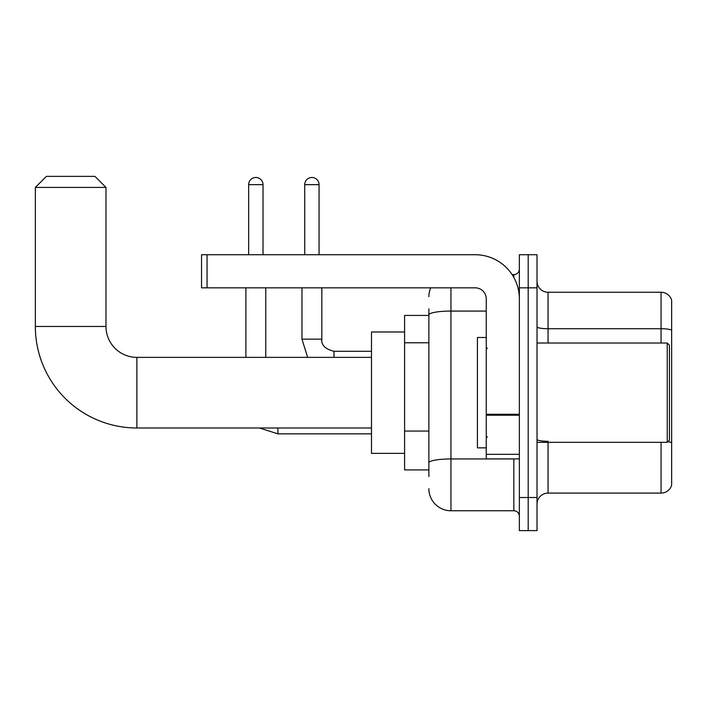 <?xml version="1.0" encoding="UTF-8"?>
<svg xmlns="http://www.w3.org/2000/svg" width="707" height="707" viewBox="0 0 707 707"><rect width="100%" height="100%" fill="white"/><g stroke="black" fill="none" stroke-linecap="round" stroke-linejoin="round"><path stroke-width="1.06" d="M428.875 476.545L428.875 314.907L428.875 315.428L404.59 315.428L404.59 469.925L428.875 469.925M519.362 497.516L519.362 530.621L528.191 530.621L528.191 497.516L528.191 530.621L537.02 530.621L537.02 497.516L528.191 497.516L528.191 287.837L528.191 497.516L519.362 497.516L519.362 287.837L528.191 287.837L528.191 254.732L528.191 287.837L537.02 287.837L537.02 497.516M537.02 287.837L537.02 254.732L519.362 254.732L519.362 287.837M450.942 287.837L450.942 510.754L513.848 510.754L513.848 458.887M512.089 274.599L513.848 274.599A5.515 5.515 0 0 0 519.362 269.075M428.875 466.611L428.875 462.776A22.067 3.835 180 0 1 450.942 458.949L513.848 458.949A5.515 0.954 0 0 0 515.757 458.887M486.257 311.071L450.942 311.071A22.067 3.835 180 0 0 428.875 314.907L428.875 308.809M519.362 516.269A5.515 5.515 0 0 0 513.848 510.754M428.875 296.666A22.067 22.067 0 0 1 430.713 287.837M450.942 510.754A22.067 22.067 0 0 1 428.875 488.687M537.02 504.135A11.038 11.038 0 0 1 548.058 493.097L661.054 493.097L661.054 442.335M671.65 300.201A11.038 11.038 0 0 0 661.054 292.256A11.038 11.038 0 0 1 671.65 300.201L671.65 485.152A11.038 11.038 0 0 1 661.054 493.097M671.65 330.107A11.038 1.918 180 0 0 661.054 328.728L661.054 292.256L548.058 292.256A11.038 11.038 0 0 1 537.02 281.218A11.038 11.038 0 0 0 548.058 292.256L548.058 343.019M671.65 330.266L671.65 442.67A11.038 1.918 180 0 0 667.868 441.698M371.484 427.991L136.875 427.991A101.525 101.525 0 0 1 35.35 326.466L35.35 187.417L46.388 176.379L94.941 176.379L105.979 187.417L35.35 187.417M136.875 427.991L136.875 357.362A30.896 30.896 0 0 1 105.979 326.466L105.979 187.417M404.59 331.981L371.484 331.981L371.484 453.373L404.59 453.373M248.661 254.732L248.661 184.66A7.176 7.176 0 0 1 255.837 177.484A7.176 7.176 0 0 1 263.013 184.66L263.013 254.732M265.77 357.362L265.77 287.837M245.903 357.362L245.903 287.837M304.726 254.732L304.726 184.66A7.176 7.176 0 0 1 311.893 177.484A7.176 7.176 0 0 1 319.069 184.66L319.069 254.732M519.362 458.887L486.257 458.887L486.257 414.267L519.362 414.267M519.362 298.875A44.143 44.143 0 0 0 475.219 254.732L207.063 254.732L207.063 287.837L475.219 287.837A11.038 11.038 0 0 1 486.257 298.875L486.257 414.267M207.063 287.837L201.539 287.837L201.539 254.732L207.063 254.732M667.24 343.019L669.441 345.219L669.441 440.125L667.24 442.335L667.24 343.019L537.02 343.019M486.257 337.495L477.428 337.495L477.428 447.849L486.257 447.849M428.875 342.789L404.59 342.789M428.875 431.067L404.59 431.067M513.848 277.506L513.848 274.599M548.058 442.335L548.058 493.097M661.054 343.019L661.054 328.728L548.058 328.728A11.038 1.918 0 0 1 537.02 326.811M548.058 441.292A11.038 1.918 -0 0 1 537.02 439.374M35.35 326.466L105.979 326.466M371.484 433.842L277.904 433.842L259.469 427.991L277.904 433.842L259.469 427.991L277.904 433.842L259.469 427.991L277.904 433.842L277.904 427.991M248.661 184.66L263.013 184.66M301.969 287.837L301.969 339.157L307.651 357.362L301.969 339.157L307.651 357.362L301.969 339.157L307.651 357.362L301.969 339.157L321.809 339.157C321.164 345.043 325.211 349.09 333.969 351.291L333.969 357.362M304.726 184.66L319.069 184.66M519.362 415.221L486.257 415.221M486.257 454.327L519.362 454.327M371.484 357.362L136.875 357.362M371.484 351.291L333.969 351.291C325.211 349.09 321.164 345.043 321.826 339.157C321.164 345.043 325.211 349.09 333.969 351.291C325.211 349.09 321.164 345.043 321.826 339.157C321.164 345.043 325.211 349.09 333.969 351.291C325.211 349.09 321.164 345.043 321.826 339.157L321.826 287.837M537.02 442.335L667.24 442.335M487.362 348.533L486.257 347.429M487.362 436.82L486.257 437.925"/></g></svg>

